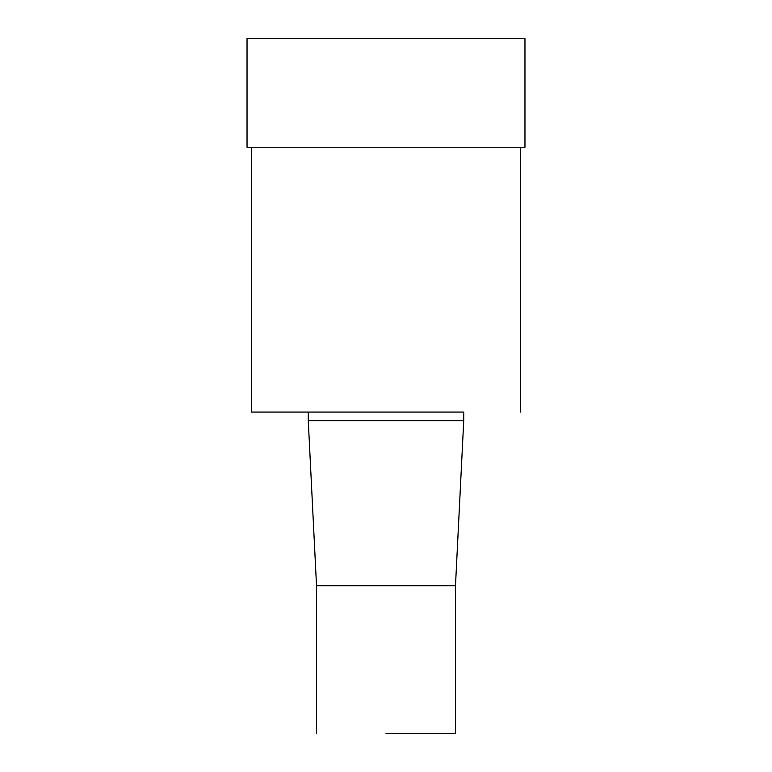 <?xml version="1.0" encoding="UTF-8"?>
<svg xmlns="http://www.w3.org/2000/svg" width="772" height="772" viewBox="0 0 772 772"><rect width="100%" height="100%" fill="white"/><g stroke="black" fill="none" stroke-linecap="round" stroke-linejoin="round"><path stroke-width="0.58" stroke-dasharray="3.86 2.9" d="M455.48 585.755L316.52 585.755M463.731 420.682L308.269 420.682M463.731 412.055L308.269 412.055L463.731 412.055M520.617 147.249L251.382 147.249L520.617 147.249M524.96 38.6L247.04 38.6"/><path stroke-width="1.16" d="M386 733.4L455.48 733.4L386 733.4M386 585.755L455.48 585.755L463.731 420.682L308.269 420.682L316.52 585.755L386 585.755M463.731 412.055L251.382 412.055L463.731 412.055L463.731 420.682M251.382 412.055L251.382 147.249L524.96 147.249L524.96 38.6L247.04 38.6L247.04 147.249L524.96 147.249M251.382 147.249L247.04 147.249M455.48 733.4L455.48 585.755M316.52 733.4L316.52 585.755M308.269 412.055L308.269 420.682M520.617 412.055L520.617 147.249"/></g></svg>
